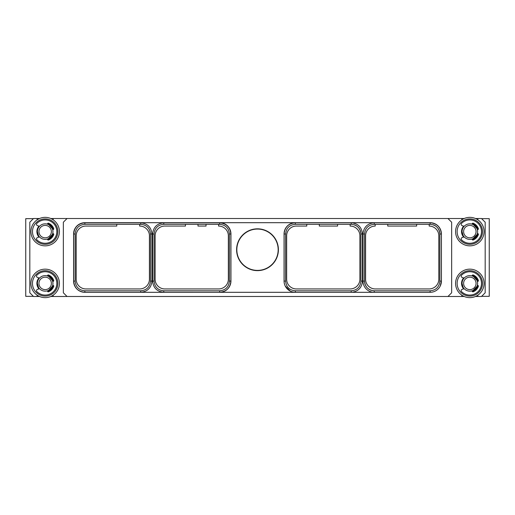 <?xml version="1.0" encoding="UTF-8"?>
<svg xmlns="http://www.w3.org/2000/svg" width="515" height="515" viewBox="0 0 515 515"><rect width="100%" height="100%" fill="white"/><g stroke="black" fill="none" stroke-linecap="round" stroke-linejoin="round"><path stroke-width="0.77" d="M461.826 295.172L461.826 296.492L447.947 296.492L451.649 292.79L451.649 222.21L447.947 218.508L67.053 218.508L63.351 222.21L63.351 292.79L67.053 296.492L53.174 296.492L53.174 295.172M50.766 218.508L67.053 218.508M39.578 296.492L33.52 296.492L29.819 292.79L29.819 222.21L33.52 218.508L39.578 218.508M475.422 218.508L481.48 218.508L485.182 222.21L485.182 292.79L481.48 296.492L477.836 296.492L477.836 295.172M447.947 218.508L464.234 218.508M461.826 218.508L461.826 219.828M477.836 218.508L477.836 219.828M461.826 296.492L464.234 296.492M475.422 296.492L477.836 296.492M50.766 296.492L53.174 296.492M67.053 296.492L447.947 296.492M441.406 281.036L441.406 233.965A11.272 11.272 0 0 0 430.134 222.692L84.866 222.692A11.272 11.272 0 0 0 73.594 233.965L73.594 281.036A11.272 11.272 0 0 0 84.866 292.308L430.134 292.308A11.272 11.272 0 0 0 441.406 281.036A11.272 11.272 0 0 1 430.134 292.308L430.134 290.808L374.257 290.808C368.354 290.228 365.116 286.99 364.543 281.087L364.543 234.016C365.116 228.113 368.354 224.875 374.257 224.302L430.134 224.302C436.038 224.875 439.276 228.113 439.849 234.016L439.849 281.087C439.276 286.99 436.038 290.228 430.134 290.808L374.257 290.808L374.154 292.308M37.164 296.492L37.164 295.172M37.164 218.508L37.164 219.828M53.174 218.508L53.174 219.828M47.509 275.737A8.008 8.008 0 0 1 52.936 281.454M52.936 285.336A8.008 8.008 0 0 1 47.509 291.052M39.224 288.754A8.008 8.008 0 0 1 39.224 278.036M33.366 218.656L25.75 218.656L25.75 296.344L33.366 296.344M47.509 239.263A8.008 8.008 0 0 0 52.936 233.546M52.936 229.664A8.008 8.008 0 0 0 47.509 223.948M39.224 226.246A8.008 8.008 0 0 0 39.224 236.964M52.813 234.814L51.03 237.467L47.567 239.539L53.206 233.617L52.086 236.173M37.434 228.634L38.94 226.143A8.285 8.285 0 0 0 38.94 237.067L37.029 233.128M36.971 232.78L37.408 228.712M49.871 224.785L47.567 223.671L49.826 224.752M50.296 225.094L52.697 228.139M52.73 228.222L53 228.885M38.316 236.263L38.065 235.864M37.956 235.683L37.157 233.72M37.112 233.533L37.531 228.396M37.627 228.177L38.586 226.581M50.019 224.888L52.929 228.699M52.041 236.243L48.024 239.385M47.824 239.456L53.206 233.617L50.798 237.685M37.988 235.735L36.887 231.686M36.887 231.596L38.458 226.748M48.622 224.077L53.206 229.593L48.12 223.864M50.753 237.73L48.429 239.224M52.691 235.091L53.206 233.617L51.281 237.203M51.172 237.318L49.35 238.76M49.189 238.851L48.249 239.301M37.498 234.743L38.94 237.067L36.99 230.295M37.022 230.102L38.94 226.143L36.938 230.669M37.408 234.512L36.887 231.608M51.764 226.587L47.567 223.671L48.597 224.064M48.783 224.147L51.004 225.725M51.268 225.995L53.206 229.593L51.899 226.767M52.594 235.284L47.567 239.539A8.285 8.285 0 0 0 53.206 233.617L52.858 234.692M38.94 237.067L36.99 232.922M36.958 232.709L36.945 230.591M36.971 230.398L38.94 226.143M45.172 217.362A14.24 14.24 0 0 1 59.412 231.608A14.24 14.24 0 0 1 45.172 245.848A14.24 14.24 0 0 1 30.926 231.608A14.24 14.24 0 0 1 45.172 217.362M45.172 218.92A12.688 12.688 0 0 1 57.86 231.608A12.688 12.688 0 0 1 45.172 244.297A12.688 12.688 0 0 1 32.484 231.608A12.688 12.688 0 0 1 45.172 218.92M39.468 226.336L37.35 225.564A1.313 1.313 0 0 1 36.868 223.401A11.671 11.671 0 0 1 53.405 223.336A11.671 11.671 0 0 1 53.405 239.874A11.671 11.671 0 0 1 36.868 239.81A1.313 1.313 0 0 1 37.35 237.647L39.468 236.881M47.567 223.671A8.285 8.285 0 0 1 53.206 229.593M52.704 233.488L53.174 233.604A0.753 0.753 0 0 1 53.708 234.589A9.045 9.045 0 0 1 48.558 239.99A0.753 0.753 0 0 1 47.535 239.417L47.464 239.031M47.464 224.186L47.535 223.793A0.753 0.753 0 0 1 48.558 223.227A9.045 9.045 0 0 1 53.708 228.621A0.753 0.753 0 0 1 53.174 229.606L52.704 229.722M45.172 239.372A7.77 7.77 0 0 0 52.936 231.608A7.77 7.77 0 0 0 45.172 223.838A7.77 7.77 0 0 0 37.402 231.608A7.77 7.77 0 0 0 45.172 239.372M45.172 237.821A6.212 6.212 0 0 1 38.953 231.608A6.212 6.212 0 0 1 45.172 225.39A6.212 6.212 0 0 1 51.384 231.608A6.212 6.212 0 0 1 45.172 237.821M48.037 275.622L47.567 275.461A8.285 8.285 0 0 1 53.206 281.383L48.12 275.654M51.281 288.992L53.206 285.407A8.285 8.285 0 0 1 47.567 291.329L49.189 290.64M45.172 269.152A14.24 14.24 0 0 1 59.412 283.392A14.24 14.24 0 0 1 45.172 297.638A14.24 14.24 0 0 1 30.926 283.392A14.24 14.24 0 0 1 45.172 269.152M45.172 270.703A12.688 12.688 0 0 1 57.86 283.392A12.688 12.688 0 0 1 45.172 296.08A12.688 12.688 0 0 1 32.484 283.392A12.688 12.688 0 0 1 45.172 270.703M37.022 281.885L38.94 277.933A8.285 8.285 0 0 0 38.94 288.857L36.99 282.078M39.468 278.119L37.35 277.353A1.313 1.313 0 0 1 36.868 275.19A11.671 11.671 0 0 1 53.405 275.126A11.671 11.671 0 0 1 53.405 291.664A11.671 11.671 0 0 1 36.868 291.599A1.313 1.313 0 0 1 37.35 289.436L39.468 288.664M52.704 285.278L53.174 285.394A0.753 0.753 0 0 1 53.708 286.379A9.045 9.045 0 0 1 48.558 291.773A0.753 0.753 0 0 1 47.535 291.207L47.464 290.814M47.464 275.969L47.535 275.583A0.753 0.753 0 0 1 48.558 275.01A9.045 9.045 0 0 1 53.708 280.411A0.753 0.753 0 0 1 53.174 281.396L52.704 281.512M45.172 291.162A7.77 7.77 0 0 0 52.936 283.392A7.77 7.77 0 0 0 45.172 275.628A7.77 7.77 0 0 0 37.402 283.392A7.77 7.77 0 0 0 45.172 291.162M45.172 289.61A6.212 6.212 0 0 1 38.953 283.392A6.212 6.212 0 0 1 45.172 277.179A6.212 6.212 0 0 1 51.384 283.392A6.212 6.212 0 0 1 45.172 289.61M51.172 289.108L49.35 290.55M52.691 286.881L53.206 285.407L48.326 291.059L47.567 291.329L48.249 291.091M36.99 284.705L38.94 288.857L37.498 286.527M37.408 286.301L36.887 283.392L38.458 278.538M36.938 282.458L38.94 277.933L36.971 282.188M51.764 278.377L47.567 275.461L48.597 275.853M48.783 275.937L51.004 277.514M51.268 277.785L53.206 281.383L51.899 278.557M52.594 287.067L47.567 291.329L51.03 289.256M36.958 284.499L36.945 282.381M47.824 291.245L53.206 285.407L52.858 286.482M52.813 286.598L51.03 289.25M38.065 287.653L38.94 288.857L37.029 284.917M36.971 284.57L37.408 280.495M37.434 280.424L38.94 277.933L37.627 279.96M49.871 276.574L47.567 275.461L49.826 276.542M50.296 276.883L52.697 279.928M52.73 280.005L53 280.675M37.956 287.473L37.157 285.51M37.112 285.316L37.531 280.186M50.019 276.677L52.929 280.482M50.798 289.475L53.206 285.407L52.086 287.956M52.041 288.027L48.024 291.175M38.94 288.857L38.316 288.052M37.988 287.524L36.887 283.475M38.586 278.364L38.94 277.933M47.567 275.461L48.249 275.699M48.622 275.86L53.206 281.383M50.753 289.52L48.429 291.014M84.866 222.692A11.272 11.272 0 0 0 73.594 233.965M73.594 281.036A11.272 11.272 0 0 0 84.866 292.308C78.068 291.619 74.334 287.891 73.671 281.087L73.671 234.016C74.334 227.218 78.068 223.484 84.866 222.821L140.743 222.821C147.541 223.484 151.275 227.218 151.938 234.016L151.938 281.087C151.275 287.891 147.541 291.619 140.743 292.282L84.866 292.282L84.866 290.808L140.743 290.808L84.866 290.808C78.962 290.228 75.724 286.99 75.151 281.087L75.151 234.016L75.151 281.087L73.671 281.087M227.308 289.321C225.287 291.213 222.738 292.211 219.667 292.308L163.789 292.282C156.991 291.619 153.258 287.891 152.595 281.087L152.595 234.016C153.258 227.218 156.991 223.484 163.789 222.821L219.667 222.821C226.471 223.484 230.199 227.218 230.862 234.016L230.862 281.087C230.199 287.891 226.471 291.619 219.667 292.282A11.272 11.272 0 0 0 230.939 281.036L230.939 233.965A11.272 11.272 0 0 0 219.667 222.692C222.738 222.789 225.287 223.787 227.308 225.679M319.281 292.308L295.333 292.308A11.272 11.272 0 0 1 284.061 281.036L284.061 233.965A11.272 11.272 0 0 1 295.333 222.692C292.263 222.789 289.713 223.787 287.692 225.679M257.5 270.632A20.903 20.903 0 0 1 236.597 249.73A20.903 20.903 0 0 1 257.5 228.827A20.903 20.903 0 0 1 278.403 249.73A20.903 20.903 0 0 1 257.5 270.632M287.692 289.321C289.713 291.213 292.263 292.211 295.333 292.308L294.831 292.295M293.936 292.217L291.902 291.773M291.278 291.554L290.653 291.29M290.363 291.155L285.233 286.037A11.246 11.246 0 0 1 284.087 281.087L284.087 234.016C284.75 227.186 288.503 223.433 295.333 222.77L351.211 222.77C358.041 223.433 361.788 227.186 362.457 234.016L362.457 281.087C361.897 287.55 358.414 291.284 352.015 292.308M284.087 281.087L285.613 281.087L285.613 234.016C286.192 228.113 289.43 224.875 295.333 224.302L306.773 224.302L306.773 226.059L296.37 226.059A9.714 9.714 0 0 0 286.649 235.773L286.649 279.227A9.714 9.714 0 0 0 296.37 288.941L350.174 288.941A9.714 9.714 0 0 0 359.888 279.227L359.888 235.773A9.714 9.714 0 0 0 350.129 226.059L350.129 224.302L351.211 224.302C357.114 224.875 360.352 228.113 360.925 234.016L360.925 281.087C360.352 286.99 357.114 290.228 351.211 290.808L295.333 290.808C289.43 290.228 286.192 286.99 285.613 281.087L285.613 234.016A9.714 9.714 0 0 1 285.619 233.765M373.452 292.308A11.246 11.246 0 0 1 363.011 281.087L363.011 234.016C363.674 227.186 367.427 223.433 374.257 222.77L430.134 222.77C436.965 223.433 440.711 227.186 441.381 234.016L441.381 281.087L440.235 286.037M441.406 233.965A11.272 11.272 0 0 0 430.134 222.692M406.187 292.308L374.257 292.308M371.251 290.331A9.714 9.714 0 0 1 364.543 281.338M363.011 281.087L364.543 281.087L364.543 234.016A9.714 9.714 0 0 1 364.543 233.765M374.257 222.77L374.257 224.302L375.21 224.302L375.21 226.059A9.714 9.714 0 0 0 365.573 235.773L365.573 279.227A9.714 9.714 0 0 0 375.293 288.941L429.098 288.941A9.714 9.714 0 0 0 438.812 279.227L438.812 235.773A9.714 9.714 0 0 0 429.182 226.059L429.182 224.302L430.134 224.302L430.134 222.77M387.75 224.302L416.641 224.302L416.641 226.059L387.75 226.059L387.75 224.302M433.134 224.772A9.714 9.714 0 0 1 439.849 233.765M441.381 234.016L439.849 234.016L439.849 281.087L441.381 281.087M75.151 233.765A9.714 9.714 0 0 0 75.151 234.016C75.724 228.113 78.962 224.875 84.866 224.302L116.763 224.302L116.763 226.059L85.902 226.059A9.714 9.714 0 0 0 76.188 235.773L76.188 279.227A9.714 9.714 0 0 0 85.902 288.941L139.707 288.941A9.714 9.714 0 0 0 149.427 279.227L149.427 235.773A9.714 9.714 0 0 0 139.662 226.059L139.662 224.302L140.743 224.302C146.646 224.875 149.884 228.113 150.457 234.016L150.457 281.087L150.457 234.016L151.938 234.016M150.457 281.338A9.714 9.714 0 0 0 150.457 281.087C149.884 286.99 146.646 290.228 140.743 290.808L140.743 292.282M84.866 222.821L84.866 224.302L140.743 224.302L140.743 222.821M154.075 233.765A9.714 9.714 0 0 0 154.075 234.016C154.648 228.113 157.886 224.875 163.789 224.302L185.458 224.302L185.458 226.059L164.826 226.059A9.714 9.714 0 0 0 155.112 235.773L155.112 279.227A9.714 9.714 0 0 0 164.826 288.941L218.63 288.941A9.714 9.714 0 0 0 228.351 279.227L228.351 235.773A9.714 9.714 0 0 0 218.585 226.059L218.585 224.302L219.667 224.302C225.57 224.875 228.808 228.113 229.387 234.016L229.387 281.087L229.387 234.016L230.862 234.016M219.918 224.302A9.714 9.714 0 0 0 219.667 224.302L163.789 224.302L163.789 222.821M229.381 281.338A9.714 9.714 0 0 0 229.387 281.087C228.808 286.99 225.57 290.228 219.667 290.808L163.789 290.808L219.667 290.808L219.667 292.282M154.075 234.016L154.075 281.087L154.075 234.016L152.595 234.016M206.045 224.302L197.998 224.302L197.998 226.059L206.045 226.059L206.045 224.302M163.789 292.282L163.789 290.808C157.886 290.228 154.648 286.99 154.075 281.087L152.595 281.087M354.211 224.772A9.714 9.714 0 0 1 360.925 233.765M362.457 234.016L360.925 234.016L360.925 281.087A9.714 9.714 0 0 1 360.925 281.338M351.211 292.308L351.211 290.808L295.333 290.808A9.714 9.714 0 0 1 295.082 290.801M319.313 224.302L337.582 224.302L337.582 226.059L319.313 226.059L319.313 224.302M295.333 222.77L295.333 224.302L351.211 224.302L351.211 222.77M236.836 249.73A20.664 20.664 0 0 1 257.5 229.066A20.664 20.664 0 0 1 278.164 249.73A20.664 20.664 0 0 1 257.5 270.394A20.664 20.664 0 0 1 236.836 249.73M463.88 278.036A8.008 8.008 0 0 0 463.88 288.754M472.165 291.052A8.008 8.008 0 0 0 477.598 285.336M477.598 281.454A8.008 8.008 0 0 0 472.165 275.737M481.634 296.344L489.25 296.344L489.25 218.656L481.634 218.656M463.88 236.964A8.008 8.008 0 0 1 463.88 226.246M472.165 223.948A8.008 8.008 0 0 1 477.598 229.664M477.598 233.546A8.008 8.008 0 0 1 472.165 239.263M477.469 234.814L475.686 237.467L472.223 239.539L477.869 233.617L476.742 236.173M462.097 228.634L463.603 226.143A8.285 8.285 0 0 0 463.603 237.067L461.685 233.128M461.627 232.78L462.064 228.712M474.534 224.785L472.223 223.671L474.489 224.752M474.959 225.094L477.353 228.139M477.392 228.222L477.656 228.885M462.979 236.263L462.721 235.864M462.618 235.683L461.82 233.72M461.768 233.533L462.187 228.396M462.29 228.177L463.243 226.581M474.682 224.888L477.585 228.699M476.697 236.243L472.68 239.385M472.48 239.456L472.963 239.275M462.644 235.735L461.543 231.686M461.543 231.596L463.114 226.748M473.279 224.077L477.869 229.593L472.783 223.864M475.937 237.203L477.869 233.617L475.454 237.685M475.409 237.73L473.085 239.224M475.834 237.318L474.006 238.76M473.845 238.851L472.905 239.301M462.161 234.743L463.603 237.067L461.646 230.295M461.685 230.102L463.603 226.143L461.594 230.669M477.347 235.091L477.869 233.617L472.982 239.269M462.071 234.512L461.543 231.608M476.427 226.587L472.223 223.671L473.259 224.064M473.44 224.147L475.667 225.725M475.931 225.995L477.869 229.593L476.555 226.767M477.257 235.284L472.223 239.539A8.285 8.285 0 0 0 477.869 233.617L477.521 234.692M463.603 237.067L461.646 232.922M461.62 232.709L461.607 230.591M461.633 230.398L463.603 226.143M469.828 217.362A14.24 14.24 0 0 1 484.074 231.608A14.24 14.24 0 0 1 469.828 245.848A14.24 14.24 0 0 1 455.588 231.608A14.24 14.24 0 0 1 469.828 217.362M469.828 218.92A12.688 12.688 0 0 1 482.516 231.608A12.688 12.688 0 0 1 469.828 244.297A12.688 12.688 0 0 1 457.14 231.608A12.688 12.688 0 0 1 469.828 218.92M464.124 226.336L462.013 225.564A1.313 1.313 0 0 1 461.524 223.401A11.671 11.671 0 0 1 478.068 223.336A11.671 11.671 0 0 1 478.068 239.874A11.671 11.671 0 0 1 461.524 239.81A1.313 1.313 0 0 1 462.013 237.647L464.124 236.881M472.223 223.671A8.285 8.285 0 0 1 477.869 229.593M477.366 233.488L477.83 233.604A0.753 0.753 0 0 1 478.364 234.589A9.045 9.045 0 0 1 473.221 239.99A0.753 0.753 0 0 1 472.191 239.417L472.126 239.031M472.126 224.186L472.191 223.793A0.753 0.753 0 0 1 473.221 223.227A9.045 9.045 0 0 1 478.364 228.621A0.753 0.753 0 0 1 477.83 229.606L477.366 229.722M469.828 239.372A7.77 7.77 0 0 0 477.598 231.608A7.77 7.77 0 0 0 469.828 223.838A7.77 7.77 0 0 0 462.064 231.608A7.77 7.77 0 0 0 469.828 239.372M469.828 237.821A6.212 6.212 0 0 1 463.616 231.608A6.212 6.212 0 0 1 469.828 225.39A6.212 6.212 0 0 1 476.047 231.608A6.212 6.212 0 0 1 469.828 237.821M472.699 275.622L472.223 275.461A8.285 8.285 0 0 1 477.869 281.383L472.783 275.654M475.937 288.992L477.869 285.407A8.285 8.285 0 0 1 472.223 291.329L473.845 290.64M469.828 269.152A14.24 14.24 0 0 1 484.074 283.392A14.24 14.24 0 0 1 469.828 297.638A14.24 14.24 0 0 1 455.588 283.392A14.24 14.24 0 0 1 469.828 269.152M469.828 270.703A12.688 12.688 0 0 1 482.516 283.392A12.688 12.688 0 0 1 469.828 296.08A12.688 12.688 0 0 1 457.14 283.392A12.688 12.688 0 0 1 469.828 270.703M461.685 281.885L463.603 277.933A8.285 8.285 0 0 0 463.603 288.857L461.646 282.078M464.124 278.119L462.013 277.353A1.313 1.313 0 0 1 461.524 275.19A11.671 11.671 0 0 1 478.068 275.126A11.671 11.671 0 0 1 478.068 291.664A11.671 11.671 0 0 1 461.524 291.599A1.313 1.313 0 0 1 462.013 289.436L464.124 288.664M477.366 285.278L477.83 285.394A0.753 0.753 0 0 1 478.364 286.379A9.045 9.045 0 0 1 473.221 291.773A0.753 0.753 0 0 1 472.191 291.207L472.126 290.814M472.126 275.969L472.191 275.583A0.753 0.753 0 0 1 473.221 275.01A9.045 9.045 0 0 1 478.364 280.411A0.753 0.753 0 0 1 477.83 281.396L477.366 281.512M469.828 291.162A7.77 7.77 0 0 0 477.598 283.392A7.77 7.77 0 0 0 469.828 275.628A7.77 7.77 0 0 0 462.064 283.392A7.77 7.77 0 0 0 469.828 291.162M469.828 289.61A6.212 6.212 0 0 1 463.616 283.392A6.212 6.212 0 0 1 469.828 277.179A6.212 6.212 0 0 1 476.047 283.392A6.212 6.212 0 0 1 469.828 289.61M475.834 289.108L474.006 290.55M477.347 286.881L477.869 285.407L472.982 291.059M472.905 291.091L477.257 287.067M461.646 284.705L463.603 288.857L462.161 286.527M462.071 286.301L461.543 283.392L463.114 278.538M461.594 282.458L463.603 277.933L461.633 282.188M476.427 278.377L472.223 275.461L473.259 275.853M473.44 275.937L475.667 277.514M475.931 277.785L477.869 281.383L476.555 278.557M461.62 284.499L461.607 282.381M475.686 289.256L472.223 291.329L477.869 285.407L477.521 286.482M477.469 286.598L475.686 289.25M462.721 287.653L463.603 288.857L461.685 284.917M461.627 284.57L462.064 280.495M462.097 280.424L463.603 277.933L462.29 279.96M474.534 276.574L472.223 275.461L474.489 276.542M474.959 276.883L477.353 279.928M477.392 280.005L477.656 280.675M462.618 287.473L461.82 285.51M461.768 285.316L462.187 280.186M474.682 276.677L477.585 280.482M475.454 289.475L477.869 285.407L476.742 287.956M476.697 288.027L472.68 291.175M472.48 291.245L472.963 291.065M463.603 288.857L462.979 288.052M462.644 287.524L461.543 283.475M463.243 278.364L463.603 277.933M472.223 275.461L472.912 275.699M473.279 275.86L477.869 281.383M475.409 289.52L473.085 291.014M295.333 292.308L295.333 290.808M363.011 234.016L364.543 234.016M151.938 281.087L150.457 281.087M73.671 234.016L75.151 234.016M219.667 222.821L219.667 224.302M230.862 281.087L229.387 281.087M362.457 281.087L360.925 281.087M284.087 234.016L285.613 234.016"/></g></svg>
